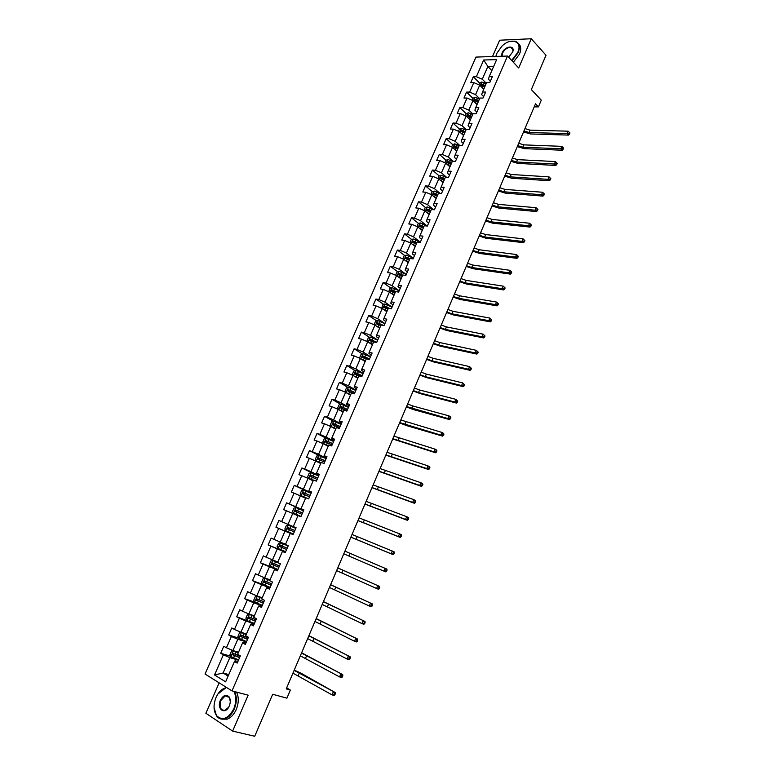 <?xml version="1.0" encoding="UTF-8"?>
<svg xmlns="http://www.w3.org/2000/svg" width="775" height="775" viewBox="0 0 775 775"><rect width="100%" height="100%" fill="white"/><g stroke="black" fill="none" stroke-linecap="round" stroke-linejoin="round"><path stroke-width="1.16" d="M219.151 682.852L205.879 713.262L232.636 731.116L254.733 736.25L272.684 694.274L286.915 698.168L290.363 690.05L286.663 687.88M475.957 57.088L205.026 674.018L231.996 690.883L507.528 56.042L475.957 57.088M507.528 56.042L518.678 67.977L531.282 38.75L499.642 40.213L492.512 56.546M531.282 38.75L546.017 55.248L531.33 89.59L541.289 100.149L538.422 106.902L535.506 103.84L286.237 688.888L290.363 690.05M237.877 661.559L235.106 660.746L234.496 661.453L237.218 663.071L240.347 655.882L237.615 654.294L242.594 642.863L245.336 644.413L248.436 637.273L245.704 635.742L250.654 624.369L253.396 625.871L256.496 618.76L253.735 617.288L258.656 605.982L261.427 607.426L264.498 600.354L261.727 598.939L266.629 587.692L269.409 589.077L272.461 582.054L269.681 580.688L274.544 569.509L277.343 570.836L280.385 563.851L277.586 562.543L282.429 551.422L285.229 552.701L288.261 545.745L285.442 544.496L290.257 533.433L293.086 534.653L296.089 527.746L293.26 526.545L298.055 515.549L300.884 516.712L303.877 509.843L301.039 508.691L305.796 497.753L308.653 498.868L311.627 492.038L308.77 490.933L313.507 480.054L316.374 481.12L319.329 474.319L316.462 473.283L321.17 462.462L324.047 463.469L326.992 456.707L324.115 455.719L328.794 444.957L331.69 445.916L334.616 439.192L331.719 438.253L336.379 427.548L339.285 428.459L342.192 421.765L339.285 420.873L343.926 410.227L346.842 411.089L349.738 404.434L346.812 403.591L351.424 393.002L354.349 393.816L357.236 387.2L354.301 386.405L358.883 375.875L361.828 376.64L364.696 370.053L361.741 369.307L366.304 358.835L369.258 359.552L372.107 353.003L369.152 352.305L373.686 341.891L376.66 342.55L379.488 336.04L376.514 335.391L381.029 325.025L384.012 325.645L386.832 319.164L383.848 318.564L388.333 308.256L391.327 308.828L394.136 302.386L391.133 301.833L395.599 291.574L398.602 292.107L401.392 285.694L398.389 285.181L402.826 274.98L405.848 275.464L408.619 269.09L405.596 268.625L410.023 258.482L413.046 258.908L415.807 252.573L412.775 252.156L417.173 242.062L420.205 242.449L422.956 236.133L419.914 235.765L424.283 225.719L427.335 226.068L430.067 219.79L427.015 219.461L431.365 209.473L434.426 209.773L437.139 203.534L434.077 203.244L438.408 193.304L441.469 193.566L444.172 187.356L441.101 187.114L445.412 177.233L448.493 177.446L451.176 171.265L448.095 171.062L452.377 161.229L455.468 161.403L458.141 155.252L455.051 155.097L459.313 145.312L462.413 145.448L465.068 139.326L461.968 139.219L466.201 129.483L469.321 129.57L471.965 123.487L468.846 123.409L473.07 113.731L476.189 113.77L478.824 107.725L475.695 107.696L479.89 98.057L483.019 98.057L485.644 92.041L482.505 92.051L486.681 82.47L489.819 82.431L492.435 76.434L489.287 76.492L496.63 59.627L483.677 60.014L487.863 66.456L482.292 79.234L486.312 83.312M234.496 661.453L225.622 681.835L214.53 674.967L223.336 654.836L220.701 653.277L230.766 656.26M483.677 60.014L476.373 76.706L473.312 76.754L470.725 82.654L473.777 82.615L469.631 92.099L466.579 92.109L463.983 98.038L467.034 98.038L462.859 107.57L459.817 107.541L457.211 113.499L460.243 113.547L456.049 123.118L453.017 123.051L450.401 129.037L453.423 129.125L449.209 138.754L446.187 138.648L443.552 144.663L446.574 144.789L442.331 154.467L439.328 154.312L436.674 160.357L439.677 160.532L435.424 170.258L432.421 170.064L429.757 176.138L432.76 176.351L428.478 186.126L425.485 185.893L422.811 192.006L425.795 192.258L421.493 202.081L418.519 201.8L415.826 207.942L418.8 208.243L414.48 218.114L411.506 217.794L408.803 223.975L411.767 224.304L407.418 234.234L404.463 233.876L401.741 240.076L404.695 240.453L400.326 250.441L397.381 250.034L394.649 256.273L397.594 256.69L393.206 266.726L390.261 266.28L387.519 272.548L390.455 273.013L386.037 283.098L383.112 282.604L380.351 288.901L383.267 289.414L378.83 299.557L375.923 299.014L373.143 305.35L376.049 305.912L371.593 316.103L368.687 315.512L365.897 321.887L368.793 322.487L364.318 332.727L361.421 332.097L358.622 338.501L361.508 339.15L356.994 349.448L354.117 348.769L351.298 355.202L354.175 355.899L349.641 366.255L346.774 365.529L343.945 372L346.803 372.746L342.25 383.15L339.392 382.375L336.544 388.885L339.392 389.67L334.81 400.132L331.971 399.319L329.104 405.858L331.942 406.691L327.341 417.212L324.512 416.34L321.635 422.918L324.454 423.799L319.823 434.378L317.014 433.457L314.117 440.074L316.927 441.004L312.277 451.641L309.467 450.672L306.561 457.318L309.361 458.296L304.682 468.991L301.892 467.974L298.966 474.649L301.746 475.685L297.048 486.429L294.267 485.363L291.323 492.086L294.093 493.171L289.366 503.973L286.605 502.859L283.65 509.601L286.401 510.744L281.645 521.604L278.903 520.442L275.929 527.223L278.671 528.414L273.885 539.332L271.153 538.112L268.169 544.941L270.892 546.181L266.087 557.157L263.364 555.888L260.361 562.747L263.074 564.045L258.24 575.089L255.537 573.762L252.514 580.659L255.217 582.006L250.354 593.107L247.661 591.722L244.629 598.658L247.312 600.063L242.43 611.223L239.746 609.789L236.695 616.764L239.359 618.217L234.447 629.445L231.793 627.953L228.712 634.967L231.376 636.478L226.436 647.764L223.781 646.224L220.701 653.277M242.594 642.863L243.156 642.272L245.888 643.124M238.516 652.24L232.907 650.545L237.838 639.249L246.411 641.942M226.436 647.764L232.907 650.545M231.376 636.478L237.838 639.249M250.654 624.369L251.158 623.894L253.871 624.795M246.46 633.989L240.909 632.216L245.811 620.988L254.297 623.798M234.447 629.445L240.909 632.216M239.359 618.217L245.811 620.988M258.656 605.982L261.805 606.554M254.365 615.844L248.862 613.984L253.735 602.824L262.153 605.759M242.43 611.223L248.862 613.984M247.312 600.063L253.735 602.824M266.629 587.692L269.69 588.428M262.221 597.806L256.777 595.859L261.621 584.757L269.952 587.818M250.354 593.107L256.777 595.859M255.217 582.006L261.621 584.757M274.544 569.509L277.537 570.39M270.039 579.855L264.643 577.83L269.468 566.787L277.721 569.974M258.24 575.089L264.643 577.83M263.074 564.045L269.468 566.787M282.429 551.422L285.345 552.449M277.818 562.001L272.471 559.899L277.266 548.913L285.442 552.226M266.087 557.157L272.471 559.899M270.892 546.181L277.266 548.913M290.257 533.433L293.105 534.614M285.549 544.253L280.259 542.064L285.026 531.137L293.115 534.576M273.885 539.332L280.259 542.064M278.671 528.414L285.026 531.137M293.26 526.545L296.079 527.775M278.903 520.442L296.05 527.843L288 524.326L292.747 513.457L297.949 515.772M281.645 521.604L288 524.326M286.401 510.744L292.747 513.457M301.039 508.691L303.781 510.076M303.684 510.289L295.701 506.685L300.419 495.874L305.582 498.267M289.366 503.973L295.701 506.685M294.093 493.171L300.419 495.874M308.77 490.933L311.443 492.464M311.269 492.861L303.364 489.141L308.053 478.388L313.158 480.849M297.048 486.429L303.364 489.141M301.746 475.685L308.053 478.388M316.462 473.283L319.058 474.949M318.806 475.521L310.978 471.684L315.648 460.989L320.705 463.537M304.682 468.991L310.978 471.684M309.361 458.296L315.648 460.989M324.115 455.719L326.633 457.531M326.314 458.277L318.554 454.324L323.204 443.688L328.213 446.303M312.277 451.641L318.554 454.324M316.927 441.004L323.204 443.688M331.719 438.253L331.729 438.902L334.18 440.2M333.773 441.13L326.091 437.061L330.712 426.483L335.672 429.166M319.823 434.378L326.091 437.061M324.454 423.799L330.712 426.483M339.285 420.873L339.247 421.629L341.678 422.966M341.194 424.061L333.589 419.885L338.181 409.365L343.093 412.126M327.341 417.212L333.589 419.885M331.942 406.691L338.181 409.365M346.812 403.591L346.735 404.443L349.137 405.819M348.576 407.098L341.048 402.806L345.621 392.334L350.484 395.173M334.81 400.132L341.048 402.806M339.392 389.67L345.621 392.334M354.301 386.405L354.175 387.364L356.548 388.769M355.919 390.213L348.469 385.814L353.012 375.4L357.827 378.307M342.25 383.15L348.469 385.814M346.803 372.746L353.012 375.4M361.741 369.307L361.576 370.363L363.93 371.806M363.233 373.414L355.841 368.91L360.365 358.554L365.132 361.528M349.641 366.255L355.841 368.91M354.175 355.899L360.365 358.554M369.152 352.305L368.939 353.458L371.273 354.931M370.498 356.713L363.184 352.092L367.679 341.794L372.407 344.836M356.994 349.448L363.184 352.092M361.508 339.15L367.679 341.794M376.514 335.391L376.262 336.641L378.568 338.152M377.725 340.089L370.479 335.372L374.955 325.122L379.634 328.232M364.318 332.727L370.479 335.372M368.793 322.487L374.955 325.122M383.848 318.564L383.548 319.91L385.834 321.451M384.923 323.562L377.745 318.728L382.201 308.537L386.832 311.715M371.593 316.103L377.745 318.728M376.049 305.912L382.201 308.537M391.133 301.833L390.794 303.267L393.061 304.846M392.073 307.113L384.972 302.182L389.399 292.039L393.991 295.285M378.83 299.557L384.972 302.182M383.267 289.414L389.399 292.039M398.389 285.181L398.001 286.711L400.249 288.329M388.711 291.739L389.903 288.397L391.966 287.632L399.183 290.78L392.16 285.713L396.558 275.629L401.111 278.942M386.037 283.098L392.16 285.713M390.455 273.013L396.558 275.629M405.596 268.625L405.18 270.243L407.398 271.889M406.216 274.437L399.309 269.342L403.688 259.305L408.192 262.677M393.206 266.726L399.309 269.342M397.594 256.69L403.688 259.305M412.775 252.156L412.31 253.861L414.509 255.547M413.114 258.123L406.42 253.047L410.779 243.059L415.235 246.508M400.326 250.441L406.42 253.047M404.695 240.453L410.779 243.059M419.914 235.765L419.411 237.567L421.59 239.281M419.982 241.907L413.492 236.83L417.832 226.901L422.249 230.407M407.418 234.234L413.492 236.83M411.767 224.304L417.832 226.901M427.015 219.461L426.473 221.359L428.623 223.093M426.841 225.777L420.534 220.71L424.845 210.829L429.214 214.404M414.48 218.114L420.534 220.71M418.8 208.243L424.845 210.829M434.077 203.244L433.496 205.23L435.627 207.002M433.622 209.696L427.538 204.668L431.83 194.835L436.16 198.468M421.493 202.081L427.538 204.668M425.795 192.258L431.83 194.835M441.101 187.114L440.481 189.187L442.593 190.989M440.093 193.45L434.504 188.703L438.776 178.918L443.058 182.619M428.478 186.126L434.504 188.703M432.76 176.351L438.776 178.918M448.095 171.062L447.437 173.222L449.529 175.053M446.574 177.31L441.44 172.825L445.683 163.099L449.926 166.858M435.424 170.258L441.44 172.825M439.677 160.532L445.683 163.099M455.051 155.097L454.353 157.344L456.427 159.204M453.065 161.268L448.328 157.025L452.561 147.347L456.756 151.164M442.331 154.467L448.328 157.025M446.574 144.789L452.561 147.347M461.968 139.219L461.232 141.544L463.285 143.433M459.565 145.322L455.196 141.312L459.401 131.682L463.557 135.557M449.209 138.754L455.196 141.312M453.423 129.125L459.401 131.682M468.846 123.409L468.081 125.821L470.105 127.749M466.162 129.58L462.016 125.676L466.201 116.085L470.289 120.009M456.049 123.118L462.016 125.676M460.243 113.547L466.201 116.085M475.695 107.696L474.891 110.186L476.896 112.142M472.915 114.08L468.807 110.118L472.973 100.576L477.051 104.577M462.859 107.57L468.807 110.118M467.034 98.038L472.973 100.576M482.505 92.051L481.662 94.628L483.658 96.613M479.628 98.657L475.569 94.637L479.706 85.143L483.745 89.212M469.631 92.099L475.569 94.637M473.777 82.615L479.706 85.143M489.287 76.492L488.405 79.147L490.372 81.162M491.854 70.593L487.863 66.456L493.723 66.311M476.373 76.706L482.292 79.234M232.636 731.116L248.136 695.185L231.996 690.883M534.217 106.863L538.422 106.902M228.78 674.589L223.103 673L228.131 676.081M238.477 660.174L229.817 657.617L223.103 673L214.53 674.967M223.336 654.836L229.817 657.617M473.312 76.754L479.57 83.061M466.579 92.109L472.915 98.338L472.091 100.198M459.817 107.541L466.24 113.712M468.391 115.766L469.03 116.386M453.017 123.051L459.546 129.163M461.716 131.198L462.704 132.118M446.187 138.648L452.813 144.693M455.032 146.717L456.427 147.986M439.328 154.312L446.051 160.299M448.338 162.333L450.178 163.971M432.421 170.064L439.251 175.983M441.643 178.056L443.949 180.052M425.485 185.893L432.421 191.754M435.007 193.934L437.294 195.862M418.519 201.8L425.562 207.603M427.044 210.383L428.023 209.812L430.435 211.604M411.506 217.794L418.674 223.529M422.123 226.29L423.547 227.424M404.463 233.876L411.748 239.543M415.778 242.672L416.621 243.321M397.381 250.034L404.792 255.634M390.261 266.28L397.808 271.812M383.112 282.604L390.784 288.067M375.923 299.014L383.732 304.41M368.687 315.512L376.64 320.84M361.421 332.097L369.53 337.358M354.117 348.769L362.38 353.962M346.774 365.529L355.202 370.653M339.392 382.375L347.985 387.432M331.971 399.319L340.748 404.298M324.512 416.34L333.473 421.251M317.014 433.457L326.178 438.301L324.192 438.882L322.749 442.176L323.814 443.794L328.455 445.741M309.467 450.672L319.484 455.758M301.892 467.974L314.534 474.155M294.267 485.363L311.085 493.268M286.605 502.859L303.587 510.512M275.929 527.223L293.134 534.527M268.169 544.941L285.539 551.994M260.361 562.747L277.905 569.548M252.514 580.659L265.728 585.532M244.629 598.658L255.411 602.446M236.695 616.764L254.462 623.42M228.712 634.967L238.807 638.145M482.321 87.778L483.988 88.66M478.824 84.766L479.589 83.022L481.692 82.024L486.119 83.748M485.315 85.618L481.595 83.962L480.984 85.114L484.801 86.8M481.595 83.962L485.063 86.199M524.956 128.582L530.052 130.161L568.143 131.188L567.126 133.62L569.005 133.368L569.567 133.959L569.974 132.99L569.412 132.399L569.005 133.368M523.958 130.936L529.044 132.515L567.126 133.62L568.53 135.092L530.478 133.949L523.522 131.944M568.53 135.092L569.567 133.959M569.412 132.399L568.143 131.188M511.645 60.45L517.729 52.448C522.999 41.249 510.987 36.861 501.812 46.287L496.92 53.194L495.903 56.43M509.349 41.588L514.958 41.133C519.386 42.664 520.461 46.5 518.175 52.642L511.975 60.808M501.502 56.246L502.055 53.01C504.854 45.938 515.278 44.766 512.75 51.886L508.642 57.234M512.604 52.303L512.663 52.128C513.341 49.629 512.75 48.089 510.87 47.498C507.489 47.314 504.69 49.212 502.491 53.194L501.958 56.226M518.427 43.584C521.052 45.812 521.41 49.319 519.512 54.095L513.321 62.252M511.258 47.914L511.781 47.876M495.864 56.43L496.368 54.618M226.736 687.59C222.716 688.219 219.335 691.097 216.612 696.212L216.06 697.403C213.251 704.611 213.396 710.685 216.506 715.635C222.435 721.118 228.199 718.842 233.798 708.805C236.423 702.063 236.433 696.25 233.808 691.368M217.862 694.042L226.407 687.386M234.534 691.562C236.985 696.551 236.898 702.373 234.282 709.018C232.025 713.988 229.022 717.214 225.263 718.677C221.737 719.801 218.841 718.909 216.574 716.003L214.045 707.546M229.293 705.918L229.138 706.267C225.099 715.383 216.254 709.096 220.429 700.212C223.258 695.156 226.155 694.061 229.138 696.928C230.621 699.37 230.669 702.373 229.293 705.918M230.301 701.385L229.197 697.297L225.157 695.94L220.914 700.416C219.054 707.168 220.468 710.472 225.138 710.326L228.703 707.1M236.482 692.075C238.932 697.064 238.855 702.877 236.249 709.512C234.002 714.472 230.989 717.689 227.23 719.152L221.873 719.142M475.569 103.123L477.293 104.034M472.895 98.338L475.007 97.359L479.434 99.103M478.621 100.973L474.891 99.316L474.3 100.479L478.107 102.155M474.891 99.316L478.378 101.535M518.708 143.268L523.803 144.867L561.798 146.349L560.78 148.781L562.65 148.529L563.222 149.12L563.628 148.141L563.067 147.56L562.65 148.529M517.7 145.623L522.796 147.221L560.78 148.781L562.195 150.234L524.229 148.635L517.283 146.601M562.195 150.234L563.222 149.12M563.067 147.56L561.798 146.349M468.768 118.546L470.561 119.486M465.31 115.707L466.172 113.741L468.274 112.772L472.721 114.526M471.897 116.405L468.158 114.748L467.577 115.921L471.384 117.597M468.158 114.748L471.665 116.948M512.42 158.013L517.516 159.631L555.423 161.568L554.396 164.019L556.276 163.777L556.847 164.348L557.254 163.37L556.683 162.798L556.276 163.777M511.413 160.386L516.508 162.004L554.396 164.019L555.83 165.453L517.962 163.399L511.006 161.326M555.83 165.453L556.847 164.348M556.683 162.798L555.423 161.568M465.145 131.924L461.396 130.258L460.825 131.44L462.752 132.138L461.929 134.036L463.799 135.015M458.509 131.295L459.42 129.222L461.512 128.272L465.969 130.026M462.752 132.138L464.622 133.116M461.396 130.258L464.913 132.438M506.104 172.835L511.209 174.472L549.01 176.874L547.983 179.335L550.444 179.655L550.851 178.676L550.279 178.105L549.863 179.093M505.097 175.218L510.192 176.855L547.983 179.335L549.427 180.74L511.665 178.231L504.699 176.128M549.427 180.74L550.444 179.655M550.279 178.105L549.01 176.874M455.051 149.614L456.998 150.621M451.67 146.969L452.619 144.77L454.722 143.84L459.178 145.613M458.354 147.512L454.596 145.845L454.034 147.037L457.831 148.713M454.596 145.845L458.132 148.015M499.759 187.724L504.874 189.391L542.568 192.248L544.418 194.05L543.837 193.498L543.42 194.486L544.002 195.038L544.418 194.05M498.742 190.117L503.857 191.783L541.531 194.719L542.568 192.248L543.837 193.498M543.42 194.486L541.531 194.719L542.994 196.114L505.329 193.13L498.373 190.999M542.994 196.114L544.002 195.038M448.124 165.259L450.168 166.305M444.792 162.711L445.799 160.406L447.882 159.495L452.358 161.268M451.525 163.186L447.756 161.51L447.204 162.711L451.002 164.397M447.756 161.51L451.312 163.67M493.384 202.682L498.499 204.368L536.097 207.71L537.947 209.512L537.366 208.959L536.949 209.957L537.53 210.5L537.947 209.512M492.367 205.094L497.472 206.78L535.06 210.19L536.097 207.71L537.366 208.959M536.949 209.957L535.06 210.19L536.533 211.556L498.974 208.107L491.999 205.937M536.533 211.556L537.53 210.5M441.169 180.992L443.3 182.077M437.875 178.541L438.931 176.119L441.023 175.227L446.012 177.272M444.666 178.938L440.888 177.262L440.345 178.473L444.133 180.149M440.888 178.938L441.847 178.095L444.463 179.393M486.981 217.717L492.096 219.432L529.587 223.239L531.447 225.041L530.856 224.508L530.439 225.506L531.03 226.038L531.447 225.041M485.954 220.139L491.069 221.844L528.54 225.738L529.587 223.239L530.856 224.508M530.439 225.506L528.54 225.738L530.032 227.075L492.58 223.152L485.605 220.943M530.032 227.075L531.03 226.038M434.165 196.802L436.393 197.925M430.929 194.447L432.033 191.919L434.126 191.037L439.774 193.421M437.768 194.767L433.971 193.091L433.448 194.312L437.236 195.988M433.981 194.467L434.949 193.905L437.575 195.213M433.971 193.091L434.949 193.915L433.981 193.091M480.548 232.829L485.663 234.563L523.057 238.845L524.917 240.657L524.317 240.124L523.9 241.132L524.501 241.655L524.917 240.657M479.512 235.251L484.637 236.995L522.001 241.354L523.057 238.845L524.317 240.124M523.9 241.132L522.001 241.354L523.512 242.672L486.157 238.274L479.183 236.026M523.512 242.672L524.501 241.655M427.122 212.689L429.457 213.852M428.711 213.987L429.272 214.268M423.944 210.442L425.107 207.787L427.19 206.925L433.583 209.696M430.842 210.674L427.015 208.998L426.502 210.228L430.309 211.904M428.527 210.025L430.658 211.1M474.077 248.01L479.202 249.763L516.479 254.539L518.349 256.341L517.748 255.827L517.322 256.835L517.933 257.348L518.349 256.341M473.041 250.451L478.165 252.204L515.423 257.058L516.479 254.539L517.748 255.827M517.322 256.835L515.423 257.058L516.944 258.346L479.706 253.464L472.721 251.187M516.944 258.346L517.933 257.348M420.04 228.654L422.482 229.855M421.619 229.913L422.307 230.262M416.931 226.513L418.132 223.743L420.215 222.9L427.345 226.029M423.877 226.668L420.021 224.983L419.517 226.222L423.334 227.908M420.069 226.387L421.009 225.767L423.702 227.075M467.577 263.267L472.711 265.04L509.882 270.301L511.752 272.112L511.142 271.599L510.715 272.616L511.335 273.129L511.752 272.112M466.531 265.718L471.665 267.501L508.817 272.839L509.882 270.301L511.142 271.599M510.715 272.616L508.817 272.839L510.357 274.108L473.215 268.731L466.23 266.416M510.357 274.108L511.335 273.129M412.91 244.706L415.478 245.956M414.48 245.917L415.313 246.334M409.868 242.672L411.128 239.785L413.211 238.962L420.36 242.091M416.873 242.749L412.998 241.054L412.503 242.304L416.33 243.989M413.065 242.478L413.986 241.819L416.708 243.127M461.048 278.593L466.182 280.395L503.237 286.149L505.126 287.961L504.506 287.457L504.079 288.484L504.699 288.978L505.126 287.961M460.001 281.054L465.136 282.865L502.171 288.697L503.237 286.149L504.506 287.457M504.079 288.484L502.171 288.697L503.721 289.937L466.705 284.076L459.711 281.722M503.721 289.937L504.699 288.978M405.732 260.836L408.425 262.124M407.282 261.998L408.27 262.483M402.777 258.908L404.095 255.905L406.168 255.101L413.337 258.24M409.83 258.908L405.935 257.203L405.451 258.472L409.287 260.158M406.022 258.647L406.933 257.959L409.675 259.267M454.479 293.996L459.623 295.817L496.572 302.076L498.461 303.887L497.831 303.403L497.405 304.42L498.034 304.914L498.461 303.887M453.433 296.476L458.567 298.298L495.496 304.633L496.572 302.076L497.831 303.403M497.405 304.42L495.496 304.633L497.066 305.854L460.156 299.489L453.162 297.106M497.066 305.854L498.034 304.914M398.505 277.043L401.343 278.39M400.026 278.147L401.198 278.729M395.647 275.232L397.013 272.112L399.086 271.318L406.274 274.466M402.758 275.154L398.834 273.449L398.369 274.718L402.215 276.404M398.941 274.902L399.832 274.185L402.613 275.493M447.892 309.477L453.036 311.327L489.868 318.079L491.757 319.901L491.127 319.416L490.701 320.443L491.331 320.927L491.757 319.901M446.826 311.967L451.97 313.817L488.783 320.656L489.868 318.079L491.127 319.416M490.701 320.443L488.783 320.656L490.372 321.848L453.569 314.989L446.574 312.558M490.372 321.848L491.331 320.927M391.23 293.338L394.233 294.733M392.702 294.374L394.088 295.052M395.996 291.642L391.695 289.772L391.239 291.051L395.095 292.737M391.83 291.235L392.702 290.489L395.512 291.797M441.256 325.035L446.41 326.905L483.125 334.17L485.024 335.992L484.394 335.517L483.958 336.553L484.598 337.018L485.024 335.992M440.19 327.534L445.344 329.414L482.04 336.757L483.125 334.17L484.394 335.517M483.958 336.553L482.04 336.757L483.639 337.929L446.962 330.557L439.958 328.096M483.639 337.929L484.598 337.018M383.896 309.709L387.074 311.162M385.311 310.668L386.948 311.453M381.707 308.324L382.753 304.769L384.817 304.023L392.053 307.171M389.883 308.557L384.526 306.173L384.08 307.462L387.946 309.157M384.671 307.665L385.543 306.881L388.624 308.314M434.601 340.671L439.754 342.56L476.354 350.339L478.262 352.16L477.613 351.705L477.177 352.741L477.826 353.197L478.262 352.16M433.525 343.18L438.679 345.078L475.269 352.945L476.354 350.339L477.613 351.705M477.177 352.741L475.269 352.945L476.877 354.088L440.307 346.202L433.312 343.703M476.877 354.088L477.826 353.197M376.514 326.159L379.876 327.68M377.832 327.031L379.76 327.951M374.654 324.996L374.18 324.405L375.565 321.228L377.619 320.501L384.875 323.659M383.906 325.626L377.309 322.671L376.873 323.969L380.757 325.665M377.493 324.173L378.336 323.359L382.666 325.364M427.907 356.374L433.06 358.302L469.543 366.594L471.462 368.416L470.812 367.97L470.367 369.007L471.026 369.462L471.462 368.416M426.831 358.903L431.985 360.83L468.449 369.21L469.543 366.594L470.812 367.97M470.367 369.007L468.449 369.21L470.086 370.324L433.632 361.925L426.628 359.387M470.086 370.324L471.026 369.462M369.074 342.686L372.649 344.274M370.266 343.461L372.543 344.526M367.563 341.736L366.953 340.961L368.338 337.774L370.392 337.057L377.667 340.225M376.786 342.25L370.062 339.247L369.636 340.554L373.531 342.25M370.266 340.777L371.089 339.915L376.679 342.502M421.183 372.165L426.337 374.112L462.704 382.927L464.622 384.749L463.963 384.313L463.528 385.369L464.186 385.805L464.622 384.749M420.098 374.703L425.262 376.65L461.6 385.553L462.704 382.927L463.963 384.313M463.528 385.369L461.6 385.553L463.247 386.647L426.918 377.725L419.905 375.148M463.247 386.647L464.186 385.805M361.557 359.3L365.383 360.966M362.661 359.988L365.277 361.198M360.423 358.593L359.677 357.614L361.082 354.407L363.126 353.71L370.421 356.878M369.539 358.912L362.778 355.919L362.361 357.227L366.265 358.932M363.01 357.459L363.814 356.568L369.433 359.145M414.422 388.033L419.585 389.999L455.826 399.348L457.754 401.169L457.085 400.743L456.649 401.799L457.308 402.225L457.754 401.169M413.337 390.581L418.5 392.557L454.722 401.993L455.826 399.348L457.085 400.743M456.649 401.799L454.722 401.993L456.388 403.058L420.176 393.603L413.162 390.988M456.388 403.058L457.308 402.225M353.981 375.982L358.069 377.745M355.018 376.611L357.982 377.948M353.264 375.555L352.373 374.344L353.778 371.118L355.822 370.45L363.136 373.627M362.254 375.672L355.454 372.668L355.047 373.996L359.939 376.146M355.715 374.238L356.5 373.308L362.157 375.885M407.621 403.978L412.794 405.974L448.909 415.855L450.595 416.902L450.847 417.677L450.178 417.26L449.733 418.326L450.401 418.742L450.847 417.677M406.536 406.546L447.805 418.51L448.909 415.855L450.178 417.26M449.733 418.326L447.805 418.51L449.481 419.546L413.395 409.558L406.381 406.904M449.481 419.546L450.401 418.742M346.328 392.751L350.726 394.611M347.326 393.332L350.649 394.795M346.047 392.586L345.02 391.172L346.444 387.926L348.43 387.287L355.822 390.455M354.921 392.508L348.082 389.515L347.694 390.852L354.359 393.807M348.382 391.104L349.137 390.135L354.843 392.702M400.801 420.002L441.963 432.45L443.658 433.457L443.901 434.271L443.222 433.864L442.777 434.93L443.455 435.337L443.901 434.271M399.697 422.578L440.849 435.114L441.963 432.45L443.222 433.864M442.777 434.93L440.849 435.114L442.544 436.122L406.584 425.601L399.561 422.908M442.544 436.122L443.455 435.337M348.459 407.379L341.097 404.192L339.062 404.821L337.638 408.086L338.723 409.636L343.344 411.564M338.723 409.636L343.267 411.728M347.558 409.442L340.68 406.449L340.302 407.786L346.987 410.75M341.019 408.057L341.746 407.049L347.481 409.607M393.933 436.112L434.978 449.122L436.693 450.11L436.926 450.953L436.238 450.556L435.792 451.631L436.48 452.019L436.926 450.953M392.828 438.698L433.855 451.806L434.978 449.122L436.238 450.556M435.792 451.631L433.855 451.806L435.569 452.784L392.712 438.989M435.569 452.784L436.48 452.019M341.058 424.38L333.676 421.193L331.642 421.803L330.218 425.088L331.293 426.667L335.914 428.604M331.293 426.667L335.856 428.749M340.147 426.463L333.24 423.47L332.872 424.816L339.586 427.771M333.608 425.107L334.567 424.119L340.089 426.608M387.035 452.3L427.955 465.882L429.689 466.841L429.912 467.713L429.214 467.325L428.769 468.41L429.457 468.788L429.912 467.713M385.931 454.896L426.831 468.575L427.955 465.882L429.214 467.325M428.769 468.41L426.831 468.575L428.565 469.534L385.824 455.148M428.565 469.534L429.457 468.788M323.814 443.794L328.406 445.858M323.785 443.746L326.168 438.301L333.618 441.488M332.707 443.571L325.762 440.588L325.403 441.944L332.136 444.898M326.178 442.244L326.837 441.149L332.659 443.697M380.108 468.565L420.903 482.738L422.646 483.668L422.859 484.559L422.162 484.191L421.707 485.276L422.404 485.644L422.859 484.559M378.994 471.181L419.769 485.441L420.903 482.738L422.162 484.191M421.707 485.276L419.769 485.441L421.513 486.371L378.907 471.384M421.513 486.371L422.404 485.644M326.139 458.674L318.719 455.477L316.694 456.049L315.251 459.362L316.307 461.009L320.947 462.975M316.307 461.009L320.908 463.062M325.229 460.776L318.244 457.793L317.895 459.158L324.647 462.103M318.699 459.478L319.62 458.403L325.18 460.873M373.143 484.918L413.811 499.672L415.574 500.573L415.768 501.502L415.071 501.144L414.606 502.229L415.313 502.587L415.768 501.502M372.019 487.543L412.668 502.394L413.811 499.672L415.071 501.144M414.606 502.229L412.668 502.394L414.431 503.295L371.952 487.707M414.431 503.295L415.313 502.587M318.622 475.957L311.172 472.76L309.157 473.302L307.704 476.635L308.75 478.311L313.41 480.287M308.75 478.311L313.381 480.355M317.702 478.068L310.688 475.085L310.349 476.46L317.12 479.405M311.201 476.809L311.773 475.618L317.673 478.146M366.139 501.347L406.672 516.692L408.454 517.574L408.648 518.533L407.931 518.175L407.476 519.279L408.192 519.628L408.648 518.533M365.015 503.992L405.528 519.434L406.672 516.692L407.931 518.175M407.476 519.279L405.528 519.434L407.311 520.306L364.967 504.108M407.311 520.306L408.192 519.628M311.056 493.336L303.597 490.129L301.582 490.653L300.119 494.004L301.126 495.671L307.22 498.306M301.155 495.709L306.028 497.841M310.136 495.457L303.083 492.474L302.754 493.859L309.554 496.794M303.664 494.237L304.507 493.055L310.116 495.506M359.106 517.865L399.503 533.81L401.305 534.663L401.489 535.641L400.762 535.312L400.307 536.407L401.024 536.746L401.489 535.641M357.972 520.519L398.35 536.562L399.503 533.81L400.762 535.312M400.307 536.407L398.35 536.562L400.152 537.404L357.934 520.597M400.152 537.404L401.024 536.746M303.461 510.802L295.972 507.586L293.967 508.1L292.495 511.461L293.522 513.205L301.02 516.421M293.522 513.205L301.01 516.441M296.118 511.771L296.554 510.454L302.521 512.963L297.668 510.832L295.44 509.96L295.12 511.345L301.94 514.29M352.034 534.459L394.117 551.839L394.281 552.856L393.555 552.527L393.099 553.631L393.826 553.96L394.281 552.856M350.891 537.133L391.142 553.786L392.305 551.015L393.555 552.527M393.099 553.631L391.142 553.786L392.964 554.6L350.881 537.172M392.964 554.6L393.826 553.96M295.817 528.366L288.31 525.15L286.304 525.634L284.832 529.015L285.849 530.798L293.357 534.014M289.404 529.771L294.297 531.863L288.639 529.441L288.881 528.017L294.887 530.517L287.767 527.542L287.448 528.938L289.404 529.771L288.474 531.921M344.923 551.151L386.89 569.102L387.045 570.148L386.318 569.838L385.843 570.952L386.58 571.262L387.045 570.148M343.78 553.825L383.887 571.088L385.059 568.308L386.318 569.838M386.58 571.262L385.727 571.873L383.887 571.088L385.843 570.952M288.145 546.007L280.608 542.8L278.613 543.265L277.121 546.666L278.128 548.477L285.665 551.703M280.608 542.8L288.135 546.026M287.196 548.177L280.037 545.212L279.736 546.617L286.605 549.543L280.938 547.102L281.17 545.678M337.774 567.92L379.624 586.462L337.793 567.872M336.631 570.613L376.602 588.496L377.774 585.697L379.033 587.237L378.558 588.351L379.304 588.651L379.769 587.537L379.033 587.237M379.304 588.651L378.462 589.252L376.602 588.496L378.558 588.351M379.769 587.537L379.624 586.462M277.586 562.534L272.858 560.548L270.872 560.984L269.371 564.403L270.368 566.254L277.925 569.489M272.858 560.548L278.554 562.989M279.475 565.944L272.277 562.979L271.986 564.394L278.874 567.319M278.893 567.261L273.188 564.868L273.41 563.425L272.277 562.979M330.596 584.776L372.32 603.909L330.634 584.689M329.443 587.479L369.278 605.992L370.45 603.183L371.709 604.732L371.235 605.856L371.99 606.147L372.455 605.023L371.709 604.732M371.99 606.147L371.147 606.709L369.278 605.992L371.235 605.856M372.455 605.023L372.32 603.909M269.816 580.359L265.069 578.392L263.083 578.809L261.582 582.248L262.57 584.137L270.146 587.373M265.069 578.392L269.787 580.436M271.696 583.808L264.469 580.843L264.188 582.267L271.095 585.183M271.134 585.106L265.408 582.722L265.612 581.269L264.469 580.843M323.378 601.72L364.986 621.453L323.437 601.584M322.216 604.442L361.906 623.575L363.088 620.746L364.347 622.315L363.872 623.449L364.628 623.72L365.103 622.596L364.347 622.315M364.628 623.72L363.804 624.272L361.906 623.575L363.872 623.449M365.103 622.596L364.986 621.453M262.008 598.29L257.242 596.333L255.256 596.731L253.754 600.189L254.723 602.107L262.328 605.343M257.242 596.333L261.969 598.387M263.887 601.768L256.622 598.804L256.341 600.238L263.287 603.153M263.326 603.047L257.571 600.673L257.271 599.579M316.123 618.741L357.604 639.084L316.2 618.576M314.96 621.482L354.504 641.254L355.696 638.416L356.946 639.995L356.471 641.128L357.236 641.4L357.711 640.257L356.946 639.995M357.236 641.4L356.413 641.923L354.504 641.254L356.471 641.128M357.711 640.257L357.604 639.084M254.103 616.435L249.366 614.372L254.161 616.319M249.318 614.381L247.39 614.749L245.878 618.217L246.818 620.126L249.366 614.372M256.031 619.826L248.736 616.871L248.455 618.305L255.421 621.221M255.479 621.085L249.705 618.721L249.385 617.646M308.828 635.858L350.184 656.812L308.925 635.645M307.656 638.61L347.055 659.031L348.256 656.173L349.506 657.772L349.031 658.905L349.806 659.167L350.281 658.023L349.506 657.772M349.806 659.167L348.992 659.661L347.055 659.031L349.031 658.905M350.281 658.023L350.184 656.812M246.266 634.444L241.451 632.516L239.485 632.865L237.954 636.352L238.903 638.348L246.557 641.603M241.451 632.516L246.198 634.589M248.136 637.98L240.802 635.025L240.531 636.469L247.525 639.375M247.593 639.23L241.79 636.876L241.461 635.82M301.494 653.073L342.724 674.637L301.611 652.802M300.322 655.834L339.576 676.904L340.777 674.027L342.027 675.635L341.552 676.788L342.327 677.021L342.812 675.877L342.027 675.635M342.327 677.021L341.523 677.505L339.576 676.904L341.552 676.788M342.812 675.877L342.724 674.637M238.322 652.666L233.498 650.748L231.531 651.077L229.991 654.584L230.931 656.619L238.603 659.874M233.498 650.748L238.254 652.841M240.192 656.231L232.82 653.286L232.568 654.739L239.582 657.646M239.659 657.462L233.837 655.117L233.488 654.081M294.132 670.365L335.226 692.559L301.33 673.378L294.258 670.055M292.94 673.146L332.049 694.865L333.26 691.978L334.509 693.606L334.025 694.758L334.81 694.981L335.294 693.828L334.509 693.606M334.81 694.981L334.015 695.437L332.049 694.865L334.025 694.758M335.294 693.828L335.226 692.559M481.643 82.043L480.113 85.55M482.951 85.812L482.166 87.614M484.278 82.76L483.464 84.63M530.052 130.161L529.044 132.515M474.949 97.379L473.38 100.983M476.247 101.176L475.453 103.007M477.584 98.115L476.77 99.994M523.803 144.867L522.796 147.221M468.226 112.801L466.618 116.483M469.514 116.618L468.701 118.488M470.861 113.547L470.037 115.427M517.516 159.631L516.508 162.004M461.464 128.292L459.817 132.07M464.099 129.047L463.276 130.946M511.209 174.472L510.192 176.855M454.663 143.859L452.978 147.725M455.952 147.744L455.119 149.643M457.308 144.634L456.475 146.543M504.874 189.391L503.857 191.783M447.834 159.514L446.109 163.467M449.113 163.418L448.279 165.337M450.478 160.299L449.645 162.217M498.499 204.368L497.472 206.78M440.965 175.247L439.202 179.296M442.244 179.18L441.401 181.108M443.61 176.041L442.777 177.969M492.096 219.432L491.069 221.844M441.847 178.095L440.888 177.262M434.068 191.057L432.266 195.193M435.337 195.019L434.494 196.957M436.713 191.871L435.87 193.798M485.663 234.563L484.637 236.995M427.132 206.944L425.281 211.188M428.401 210.945L427.548 212.892M429.776 207.778L428.933 209.715M479.202 249.763L478.165 252.204M420.166 222.919L418.277 227.249M421.426 226.949L420.573 228.906M422.811 223.762L421.958 225.719M472.711 265.04L471.665 267.501M421.058 225.787L420.06 224.992M413.153 238.981L411.225 243.398M414.412 243.03L413.55 244.997M415.807 239.833L414.945 241.79M466.182 280.395L465.136 282.865M414.053 241.848L413.046 241.064M406.11 255.12L404.133 259.635M407.359 259.208L406.497 261.175M408.764 255.983L407.902 257.959M459.623 295.817L458.567 298.298M407.011 257.988L405.993 257.222M399.028 271.337L397.013 275.958M400.278 275.454L399.406 277.44M401.683 272.219L400.82 274.205M453.036 311.327L451.97 313.817M399.939 274.214L398.912 273.459M391.918 287.651L389.854 292.359M393.148 291.797L392.286 293.793M394.572 288.542L393.7 290.538M446.41 326.905L445.344 329.414M392.828 290.528L391.792 289.792M384.758 304.042L382.656 308.857M385.989 308.218L385.117 310.223M387.423 304.953L386.541 306.948M439.754 342.56L438.679 345.078M385.679 306.919L384.632 306.202M377.57 320.511L375.429 325.432M378.791 324.725L377.919 326.74M380.225 321.441L379.353 323.456M433.06 358.302L431.985 360.83M378.491 323.398L377.435 322.691M370.343 337.077L368.154 342.095M371.564 341.32L370.673 343.354M372.998 338.016L372.116 340.041M426.337 374.112L425.262 376.65M371.264 339.963L370.198 339.276M363.078 353.729L360.84 358.844M364.289 358.002L363.397 360.046M365.742 354.679L364.851 356.723M419.585 389.999L418.5 392.557M363.998 356.616L362.923 355.948M355.773 370.469L353.487 375.691M356.975 374.771L356.083 376.824M358.438 371.438L357.546 373.482M412.794 405.974L411.709 408.541M356.703 373.366L355.618 372.707M348.43 387.287L346.105 392.625M349.632 391.637L348.731 393.69M351.094 388.275L350.193 390.329M405.974 422.026L404.879 424.603M349.36 390.193L348.266 389.544M341.048 404.211L338.694 409.588M342.24 408.58L341.339 410.653M343.713 405.209L342.812 407.272M399.115 438.156L398.011 440.752M341.988 407.108L340.874 406.478M333.628 421.213L331.264 426.628M334.81 425.62L333.909 427.703M336.292 422.23L335.391 424.303M392.218 454.363L391.113 456.969M334.567 424.119L333.453 423.508M327.35 442.748L326.43 444.84M328.832 439.338L327.922 441.43M385.291 470.657L384.177 473.283M327.108 441.217L325.984 440.626M318.661 455.487L316.278 460.96M319.843 459.963L318.922 462.074M321.334 456.533L320.414 458.635M378.336 487.039L377.212 489.674M319.62 458.403L318.477 457.831M311.124 472.769L308.721 478.272M312.296 477.274L311.376 479.396M313.798 473.835L312.877 475.947M371.332 503.498L370.208 506.143M312.083 475.685L310.93 475.123M303.548 490.139L301.126 495.671M304.701 494.683L303.781 496.814M306.212 491.214L305.292 493.346M364.308 520.044L363.175 522.699M304.507 493.055L303.345 492.512M295.924 507.606L293.493 513.166M297.077 512.178L296.147 514.319M298.598 508.7L297.668 510.832M357.236 536.668L356.103 539.342M296.883 510.522L295.711 509.998M288.261 525.159L285.82 530.749M290.935 526.273L289.995 528.414M350.135 553.379L348.992 556.062M288.639 529.441L287.448 528.938M289.23 528.085L288.038 527.581M280.56 542.81L278.099 548.429M281.693 547.46L280.753 549.62M283.233 543.943L282.294 546.094M342.986 570.177L341.843 572.88M280.938 547.102L279.736 546.617M272.81 560.558L270.339 566.215M273.943 565.246L272.994 567.416M275.493 561.701L274.544 563.871M335.808 587.062L334.655 589.775M273.188 564.868L271.986 564.394M265.021 578.402L262.541 584.088M266.154 583.129L265.195 585.309M267.704 579.564L266.755 581.744M328.6 604.025L327.438 606.757M265.408 582.722L264.188 582.267M257.193 596.343L254.704 602.059M258.317 601.1L257.358 603.299M259.877 597.525L258.918 599.714M321.344 621.085L320.182 623.827M257.571 600.673L256.341 600.238M250.432 619.177L249.472 621.385M252.001 615.583L251.042 617.782M314.059 638.232L312.887 640.993M249.705 618.721L248.455 618.305M241.403 632.526L238.884 638.3M242.507 637.35L241.538 639.578M244.086 633.737L243.118 635.955M306.726 655.466L305.553 658.237M241.79 636.876L240.531 636.469M233.449 650.758L230.911 656.57M234.544 655.631L233.566 657.859M236.133 651.988L235.154 654.216M299.363 672.787L298.181 675.577M233.837 655.117L232.568 654.739M510.87 47.498L512.895 49.687M227.23 719.152L225.263 718.677M225.157 695.94L229.177 696.987M421.009 225.767L420.021 224.983M413.986 241.819L412.998 241.054M406.933 257.959L405.935 257.203M399.842 274.185L398.834 273.449M392.702 290.489L391.695 289.772M385.543 306.881L384.526 306.173M378.336 323.359L377.309 322.671M371.089 339.915L370.062 339.247M363.814 356.568L362.778 355.919M356.5 373.308L355.454 372.668M349.137 390.135L348.082 389.515M341.746 407.049L340.68 406.449M334.316 424.051L333.24 423.47M326.837 441.149L325.762 440.588M319.329 458.335L318.244 457.793M311.773 475.618L310.688 475.085M304.188 492.987L303.083 492.474M296.554 510.454L295.44 509.96M288.881 528.017L287.767 527.542M281.17 545.668L280.037 545.212M257.61 599.153L256.622 598.804M249.56 617.142L248.736 616.861M241.529 635.258L240.802 635.025M233.478 653.48L232.82 653.286"/></g></svg>
